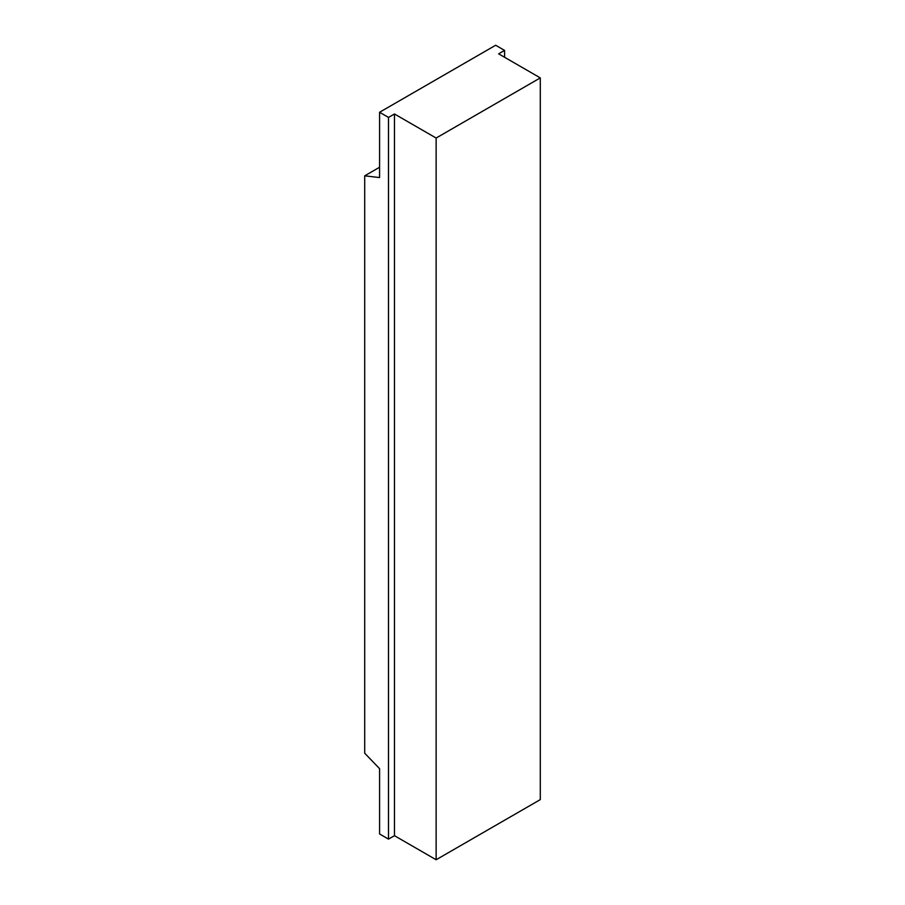 <?xml version="1.0" encoding="UTF-8"?>
<svg xmlns="http://www.w3.org/2000/svg" width="905" height="905" viewBox="0 0 905 905"><rect width="100%" height="100%" fill="white"/><g stroke="black" fill="none" stroke-linecap="round" stroke-linejoin="round"><path stroke-width="1.36" d="M504.583 50.409L495.657 45.25L379.58 112.265L388.505 117.424L388.505 839.127L394.467 835.688L436.131 859.75L540.296 799.613L540.296 77.898L498.632 53.836L504.583 50.409L504.583 57.275M379.58 167.255L364.704 175.842L364.704 753.209L379.58 768.673L379.58 833.98L388.505 839.127M379.58 112.265L379.58 177.561L364.704 175.842M388.505 117.424L394.467 113.985L436.131 138.035L540.296 77.898M436.131 138.035L436.131 859.75M394.467 113.985L394.467 835.688"/></g></svg>
